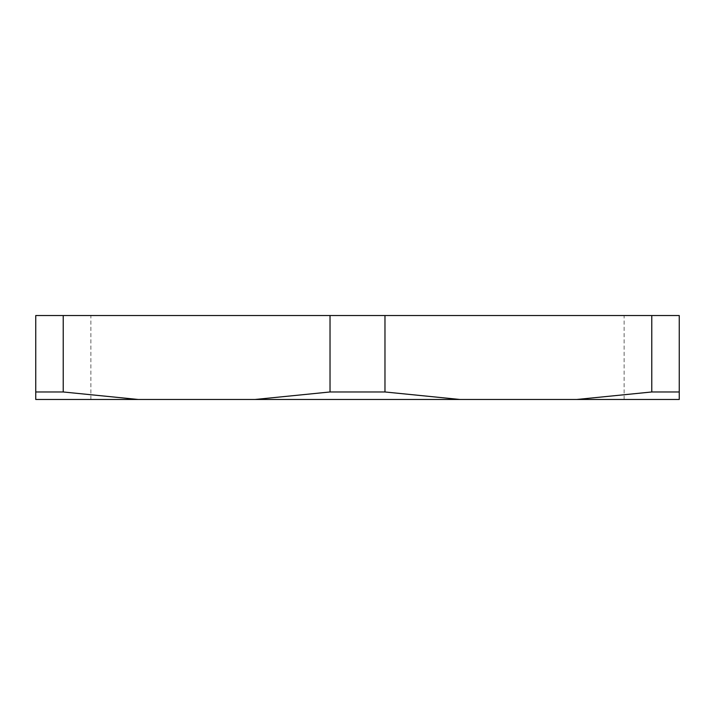 <?xml version="1.0" encoding="UTF-8"?>
<svg xmlns="http://www.w3.org/2000/svg" width="715" height="715" viewBox="0 0 715 715"><rect width="100%" height="100%" fill="white"/><g stroke="black" fill="none" stroke-linecap="round" stroke-linejoin="round"><path stroke-width="0.54" stroke-dasharray="3.58 2.68" d="M357.5 315.53L624.132 315.53L357.5 315.53M651.776 315.53L679.25 315.53L679.25 391.972L651.776 391.972L651.776 315.53L384.974 315.53L384.974 391.972L330.026 391.972L330.026 315.53L384.974 315.53M330.026 315.53L63.224 315.53L63.224 391.972L35.75 391.972L35.75 315.53L63.224 315.53M357.5 399.471L624.132 399.471L357.5 399.471M35.75 391.972L35.75 399.471L679.25 399.471L679.25 391.972M63.224 391.972L138.209 399.471M255.041 399.471L330.026 391.972M384.974 391.972L459.959 399.471M576.791 399.471L651.776 391.972M624.132 399.471L624.132 315.53M90.868 399.471L90.868 315.53"/><path stroke-width="1.07" d="M384.974 315.53L330.026 315.53L330.026 391.972L384.974 391.972L384.974 315.53L651.776 315.53L651.776 391.972L679.25 391.972L679.25 315.53L651.776 315.53M63.224 315.53L35.75 315.53L35.75 391.972L63.224 391.972L63.224 315.53L330.026 315.53M679.25 391.972L679.25 399.471L35.75 399.471L35.75 391.972M651.776 391.972L576.791 399.471M459.959 399.471L384.974 391.972M330.026 391.972L255.041 399.471M138.209 399.471L63.224 391.972"/></g></svg>
